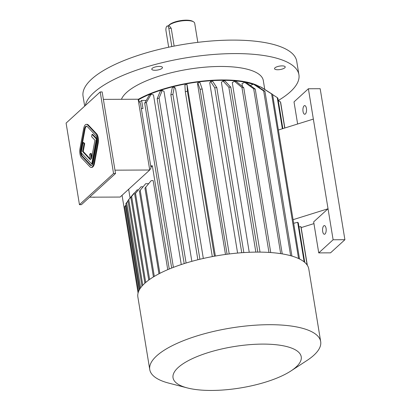 <?xml version="1.0" encoding="UTF-8"?>
<svg xmlns="http://www.w3.org/2000/svg" width="411" height="411" viewBox="0 0 411 411"><rect width="100%" height="100%" fill="white"/><g stroke="black" fill="none" stroke-linecap="round" stroke-linejoin="round"><path stroke-width="0.62" d="M86.731 126.208A5.415 2.271 -90.2 0 0 85.005 129.352L81.368 149.116A5.415 2.271 -90.2 0 0 81.239 152.553M81.275 152.871A5.415 2.271 -90.2 0 0 82.539 156.267L90.857 165.104A5.415 2.271 -90.2 0 0 91.463 165.525M90.363 159.067L83.248 151.51L84.702 143.603L83.731 142.571L83.079 142.576L81.198 152.784L91.735 163.984L92.393 163.979L96.955 139.18M91.838 157.13L91.237 153.452L90.579 153.452L89.593 154.356L90.502 159.915L82.59 151.51L83.248 151.51M96.919 138.861L92.701 134.376L92.043 134.382L91.622 136.688L94.951 140.223L91.489 159.016L90.579 153.452M79.451 204.678L113.559 173.519L100.202 91.946L66.094 123.1L79.451 204.678L81.419 204.668L115.527 173.509L113.559 173.519M91.144 167.385L91.797 167.38A7.218 3.026 -90.2 0 0 94.54 163.11L98.178 143.347A7.218 3.026 -90.2 0 0 96.616 133.811L88.298 124.975A7.218 3.026 -90.2 0 0 87.055 124.348L86.397 124.348A7.218 3.026 -90.2 0 0 83.654 128.617L80.017 148.381A7.218 3.026 -90.2 0 0 81.578 157.916L89.901 166.758A7.218 3.026 -90.2 0 0 91.144 167.385A7.218 3.026 -90.2 0 0 93.888 163.116L97.525 143.352A7.218 3.026 -90.2 0 0 95.963 133.816L87.641 124.98A7.218 3.026 -90.2 0 0 86.397 124.348M281.992 65.888A5.415 1.747 170.7 0 0 274.964 67.841A5.415 1.747 170.7 0 0 274.538 68.699A5.415 1.747 170.7 0 0 280.158 69.541A5.415 1.747 170.7 0 0 285.219 66.947A5.415 1.747 170.7 0 0 281.992 65.888M152.204 68.37A5.415 1.747 170.7 0 0 151.777 69.223A5.415 1.747 170.7 0 0 155.004 70.281A5.415 1.747 170.7 0 0 162.458 67.476A5.415 1.747 170.7 0 0 158.06 66.474A5.415 1.747 170.7 0 0 152.204 68.37M264.761 89.428L263.307 80.546A72.166 23.263 170.7 0 0 204.632 67.204A72.166 23.263 170.7 0 0 126.578 92.49A72.166 23.263 170.7 0 0 121.451 99.298M278.329 100.484A108.252 34.894 170.7 0 0 298.92 74.715A108.252 34.894 170.7 0 0 192.774 56.8A108.252 34.894 170.7 0 0 85.339 105.519M298.92 74.715L296.711 61.234A108.252 34.894 170.7 0 0 184.241 44.29A108.252 34.894 170.7 0 0 83.053 96.22L84.676 106.13M168.71 25.523A13.712 4.418 170.7 0 0 168.279 25.96L168.767 25.359A12.993 4.187 170.7 0 1 169.255 24.845A12.993 4.187 170.7 0 1 181.087 20.55A12.993 4.187 170.7 0 1 192.872 21.413L193.638 21.896A13.712 4.418 170.7 0 0 181.2 20.987A13.712 4.418 170.7 0 0 168.71 25.523M197.819 42.354L194.691 23.252A13.712 4.418 170.7 0 0 193.638 21.896M174.141 46.104L171.223 28.277L169.414 25.96L167.395 25.965A3.607 1.516 -90.2 0 0 165.998 30.861L168.68 47.219M171.813 46.566L168.818 28.287A3.607 1.516 -90.2 0 0 167.395 25.965M89.608 197.182L120.13 197.054L149.727 170.015L138.137 99.226L103.387 99.38M138.137 99.226L140.557 103.87L151.043 167.919L149.727 170.015L114.977 170.164M167.739 269.657L153.154 180.593L151.233 180.599L144.939 188.146L158.965 273.803M150.914 167.138L152.358 165.823L169.255 269.02M130.061 197.881L128.653 189.271M181.266 264.556L153.488 94.941L151.145 94.247L146.403 102.462L173.406 267.366M191.845 261.345L163.999 91.329L162.237 90.43L159.083 98.095A85.878 27.686 170.7 0 0 157.172 98.691L160.326 91.026A75.054 24.192 170.7 0 1 162.237 90.43M203.327 258.462L175.446 88.216L174.315 87.142L172.892 94.325L199.905 259.259M215.369 256.043L187.01 84.476L187.416 91.268L214.429 256.207M225.475 254.45L197.578 84.116L197.804 82.791A75.054 24.192 -9.3 0 1 199.941 82.519L202.207 89.017L229.22 253.957M237.594 253.063L209.723 82.863L210.622 81.47A75.054 24.192 -9.3 0 1 212.708 81.327L216.818 87.641L243.831 252.575M249.236 252.287L221.406 82.359L222.957 80.946A75.054 24.192 -9.3 0 1 224.925 80.936L230.807 87.189L257.815 252.102M260.029 252.113L232.277 82.632L234.429 81.234A75.054 24.192 -9.3 0 1 236.217 81.357L243.744 87.661L270.746 252.549M242.485 86.608L242.002 83.664L244.694 82.328A75.054 24.192 -9.3 0 1 246.251 82.585L255.241 89.053L282.234 253.89M250.304 85.498L253.438 84.193A75.054 24.192 -9.3 0 1 254.717 84.568L264.946 91.319L291.928 256.074M259.012 87.204A71.088 22.913 170.7 0 0 256.916 86.022M252.991 84.363A71.088 22.913 170.7 0 0 138.435 99.806M298.956 226.964L300.862 226.61A85.878 27.686 -9.3 0 1 301.114 227.273L307.341 265.321M301.165 227.607L313.942 223.615M297.631 124.004L294.009 101.887L308.384 88.755L333.115 239.767L318.741 252.899L313.66 221.889L328.035 208.757L293.084 219.68M304.155 261.889L297.677 222.305L293.675 223.291M297.677 222.305A85.878 27.686 -9.3 0 1 298.288 222.896L304.757 262.393M313.352 119.092L278.401 130.015M139.689 102.216L141.646 100.428L142.971 108.514L141.317 108.525M259.968 86.906A72.166 23.263 170.7 0 0 138.204 99.364M318.741 252.899L330.531 252.847L344.906 239.716L320.174 88.704L308.384 88.755M326.067 228.382A4.331 1.819 89.8 0 1 324.392 234.26A4.331 1.819 89.8 0 1 322.558 229.934A4.331 1.819 89.8 0 1 324.356 225.598A4.331 1.819 89.8 0 1 326.067 228.382M333.115 239.767L344.906 239.716M306.416 108.381A4.331 1.819 89.8 0 1 304.741 114.253A4.331 1.819 89.8 0 1 302.907 109.932A4.331 1.819 89.8 0 1 304.705 105.596A4.331 1.819 89.8 0 1 306.416 108.381M146.265 100.407L141.646 100.428M150.698 165.828L152.358 165.823M186.091 263.019L159.083 98.095M184.179 263.61L157.172 98.691M197.855 259.762L170.848 94.828A85.878 27.686 -9.3 0 1 172.892 94.325M170.848 94.828L172.266 87.646A75.054 24.192 -9.3 0 1 174.315 87.142M212.302 256.603L185.294 91.658A85.878 27.686 -9.3 0 1 187.416 91.268M185.294 91.658L184.888 84.871A75.054 24.192 -9.3 0 1 187.01 84.476M227.083 254.229L200.07 89.29A85.878 27.686 -9.3 0 1 202.207 89.017M200.07 89.29L197.804 82.791M241.745 252.719L214.737 87.784A85.878 27.686 -9.3 0 1 216.818 87.641M214.737 87.784L210.622 81.47M255.848 252.113L228.84 87.194A85.878 27.686 -9.3 0 1 230.807 87.189M228.84 87.194L222.957 80.946M268.958 252.426L241.956 87.533A85.878 27.686 -9.3 0 1 243.744 87.661M241.956 87.533L234.429 81.234M280.677 253.644L253.685 88.797A85.878 27.686 -9.3 0 1 255.241 89.053M253.685 88.797L244.694 82.328M290.649 255.709L263.667 90.939A85.878 27.686 -9.3 0 1 264.946 91.319M263.667 90.939L253.438 84.193M298.561 258.524L271.604 93.898L260.389 86.772A75.054 24.192 -9.3 0 1 261.355 87.26L272.565 94.386L299.521 258.987M271.604 93.898A85.878 27.686 -9.3 0 1 272.565 94.386M260.389 86.772L258.807 87.266M282.357 128.777L277.25 97.587L272.601 94.617M282.855 128.622L277.867 98.172A85.878 27.686 -9.3 0 0 277.25 97.587M307.156 265.038L300.862 226.61M284.854 127.996L280.687 102.55A85.878 27.686 -9.3 0 0 280.441 101.887L278.237 100.428M284.72 128.037L280.441 101.887M171.69 268.034L144.687 103.135A85.878 27.686 -9.3 0 1 146.403 102.462M144.687 103.135L149.429 94.92A75.054 24.192 -9.3 0 1 151.145 94.247M138.07 293.038L122.062 195.292M140.629 287.839L126.711 202.829L128.047 201.169M126.711 202.829L125.864 203.604L139.848 289M128.011 200.938L125.864 203.604M134.412 192.975L127.939 200.517L141.965 286.154M142.787 285.239L128.787 199.746M134.233 192.975L127.939 200.517M138.291 189.882L137.12 189.887L130.826 197.429L144.872 283.205M145.72 282.455L131.669 196.658M137.12 189.887L130.826 197.429M142.982 186.789L140.999 186.794L134.705 194.336L148.741 280.066M149.614 279.439L135.548 193.566M140.999 186.794L134.705 194.336M148.525 183.686L145.689 183.702L139.396 191.243L153.426 276.937M154.31 276.398L140.238 190.468M145.689 183.702L139.396 191.243M159.864 273.341L145.782 187.37M151.233 180.599L144.939 188.146M139.262 290.017L125.489 205.911L126.115 205.13M125.489 205.911L124.646 206.682L138.543 291.569M126.079 204.899L124.646 206.682M290.89 370.984L306.894 360.545A86.603 27.917 170.7 0 0 320.683 341.603A86.603 27.917 170.7 0 0 250.273 325.584A86.603 27.917 170.7 0 0 156.606 355.936A86.603 27.917 170.7 0 0 149.758 369.592A86.603 27.917 170.7 0 0 168.864 383.15L187.37 387.938A64.953 20.935 170.7 0 0 290.89 370.984A64.953 20.935 170.7 0 0 267.463 344.166A64.953 20.935 170.7 0 0 178.174 367.526A64.953 20.935 170.7 0 0 187.37 387.938M320.683 341.603L308.795 269.01A86.603 27.917 170.7 0 0 238.385 252.991A86.603 27.917 170.7 0 0 144.718 283.343A86.603 27.917 170.7 0 0 137.87 296.999L149.758 369.592M115.527 173.509L102.164 91.936L100.202 91.946M80.71 149.121A5.415 2.271 -90.2 0 0 81.881 156.267L90.204 165.109A5.415 2.271 -90.2 0 0 91.134 165.582A5.415 2.271 -90.2 0 0 93.194 162.376L96.832 142.612A5.415 2.271 -90.2 0 0 95.66 135.466L87.338 126.624A5.415 2.271 -90.2 0 0 86.408 126.151A5.415 2.271 -90.2 0 0 84.347 129.357L80.71 149.121L81.368 149.116M82.59 151.51L84.05 143.603L83.079 142.576M84.05 143.603L84.702 143.603M91.735 163.984L96.344 138.949L96.929 138.944M96.344 138.949L92.043 134.382M171.223 28.277L168.818 28.287M92.634 197.172A13.712 11.636 47.6 0 0 95.403 197.162M93.888 163.116L94.54 163.11M97.525 143.352L98.178 143.347M95.963 133.816L96.616 133.811M87.641 124.98L88.298 124.975M81.881 156.267L82.539 156.267M84.347 129.357L85.005 129.352M90.204 165.109L90.857 165.104M96.246 197.157L90.667 197.182"/></g></svg>
